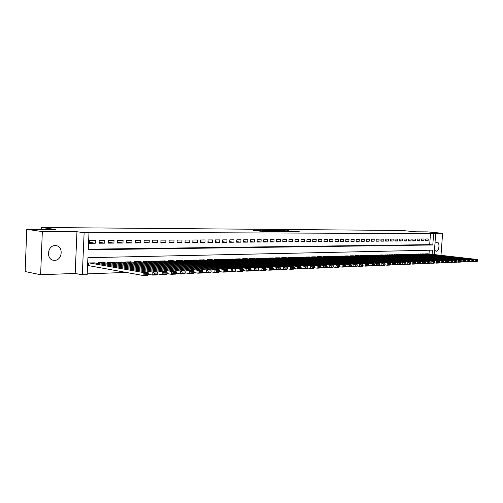 <?xml version="1.0" encoding="UTF-8"?>
<svg xmlns="http://www.w3.org/2000/svg" width="503" height="503" viewBox="0 0 503 503"><rect width="100%" height="100%" fill="white"/><g stroke="black" fill="none" stroke-linecap="round" stroke-linejoin="round"><path stroke-width="0.75" d="M260.894 230.456L253.481 230.424L264.735 231.663L272.695 231.764L260.07 230.701L259.296 230.525L260.894 230.456M434.485 250.098L436.139 251.28C439.308 251.431 440.138 242.138 436.962 242.037L434.976 243.276M55.179 245.602C47.301 245.282 45.899 259.743 53.746 260.296L54.582 260.34C62.441 260.516 63.73 246.193 55.896 245.64L55.179 245.602M291.709 231.053L280.341 230.556L293.01 231.883L299.731 231.852L294.72 231.374L291.614 231.367L294.475 231.77L290.677 231.606L282.629 230.676L291.709 231.053M88.277 249.199L429.681 244.653L430.48 233.587L435.655 233.889L434.164 254.556M26.766 229.33L42.327 231.581L40.617 274.732L25.15 271.545L26.766 229.33L55.789 229.519L41.29 227.501L401.658 230.462L415.862 231.808L427.506 231.883L442.609 233.298L428.82 233.241L435.655 233.889M40.617 274.732L75.18 273.443L76.953 231.732L42.327 231.581M76.953 231.732L84.12 232.726L88.993 232.738L88.251 249.765L432.8 244.986L433.599 233.882M430.48 233.587L85.711 232.285L88.993 232.738M270.394 230.537L262.069 230.481L273.318 231.713L281.881 231.814L270.394 230.537L270.369 230.965M271.419 230.481L279.574 230.6L291.042 231.858L280.863 231.217L278.656 231.217L282.856 231.782L271.413 230.544M440.999 255.335L442.609 233.298M95.425 240.44L89.697 240.465L89.578 243.282L95.306 243.238L95.425 240.44M104.831 240.403L99.21 240.428L99.085 243.213L104.706 243.169L104.831 240.403M114.049 240.359L108.541 240.384L108.415 243.144L113.923 243.1L114.049 240.359M123.103 240.321L117.689 240.34L117.564 243.075L122.977 243.037L123.103 240.321M131.981 240.277L126.674 240.302L126.549 243.012L131.855 242.968L131.981 240.277M140.702 240.239L135.489 240.264L135.364 242.943L140.576 242.905L140.702 240.239M149.259 240.201L144.141 240.227L144.015 242.88L149.133 242.842L149.259 240.201M157.665 240.164L152.642 240.183L152.51 242.817L157.533 242.779L157.665 240.164M165.915 240.126L160.985 240.145L160.853 242.76L165.789 242.723L165.915 240.126M174.025 240.088L169.178 240.113L169.046 242.698L173.893 242.66L174.025 240.088M181.985 240.05L177.226 240.076L177.094 242.641L181.86 242.603L181.985 240.05M189.813 240.019L185.135 240.038L185.003 242.578L189.681 242.547L189.813 240.019M197.503 239.981L192.907 240.006L192.775 242.521L197.371 242.49L197.503 239.981M205.061 239.95L200.54 239.969L200.408 242.465L204.928 242.433L205.061 239.95M212.492 239.918L208.047 239.937L207.915 242.415L212.36 242.377L212.492 239.918M219.792 239.881L215.429 239.906L215.297 242.358L219.66 242.327L219.792 239.881M226.979 239.849L222.684 239.868L222.546 242.308L226.84 242.276L226.979 239.849M234.04 239.818L229.814 239.837L229.682 242.251L233.908 242.22L234.04 239.818M240.987 239.786L236.831 239.805L236.699 242.201L240.855 242.169L240.987 239.786M247.822 239.755L243.735 239.774L243.597 242.15L247.683 242.119L247.822 239.755M254.543 239.73L250.519 239.742L250.387 242.1L254.411 242.069L254.543 239.73M261.158 239.698L257.203 239.717L257.064 242.05L261.026 242.025L261.158 239.698M267.665 239.667L263.773 239.686L263.641 242.006L267.533 241.974L267.665 239.667M274.072 239.642L270.243 239.654L270.105 241.956L273.94 241.93L274.072 239.642M280.378 239.61L276.606 239.629L276.474 241.912L280.246 241.88L280.378 239.61M286.591 239.585L282.875 239.598L282.743 241.861L286.452 241.836L286.591 239.585M292.702 239.554L289.043 239.573L288.911 241.817L292.564 241.792L292.702 239.554M298.719 239.529L295.116 239.547L294.984 241.773L298.587 241.748L298.719 239.529M304.648 239.503L301.102 239.516L300.964 241.729L304.51 241.704L304.648 239.503M310.483 239.478L306.993 239.491L306.855 241.685L310.351 241.66L310.483 239.478M316.236 239.453L312.797 239.466L312.659 241.641L316.098 241.616L316.236 239.453M321.901 239.428L318.512 239.441L318.374 241.603L321.763 241.578L321.901 239.428M327.484 239.403L324.146 239.415L324.007 241.559L327.346 241.534L327.484 239.403M332.98 239.378L329.691 239.39L329.559 241.522L332.848 241.497L332.98 239.378M338.4 239.353L335.161 239.365L335.023 241.478L338.268 241.459L338.4 239.353M343.744 239.327L340.55 239.34L340.412 241.44L343.612 241.415L343.744 239.327M349.007 239.302L345.857 239.315L345.724 241.402L348.875 241.377L349.007 239.302M354.2 239.277L351.094 239.296L350.962 241.365L354.062 241.339L354.2 239.277M359.318 239.258L356.256 239.271L356.118 241.327L359.18 241.302L359.318 239.258M364.361 239.233L361.343 239.246L361.211 241.289L364.229 241.264L364.361 239.233M369.334 239.214L366.36 239.227L366.228 241.251L369.202 241.226L369.334 239.214M374.245 239.189L371.308 239.202L371.17 241.214L374.106 241.195L374.245 239.189M379.08 239.17L376.187 239.183L376.049 241.182L378.948 241.157L379.08 239.17M383.852 239.145L380.997 239.158L380.865 241.144L383.72 241.126L383.852 239.145M388.561 239.126L385.744 239.139L385.612 241.107L388.429 241.088L388.561 239.126M393.208 239.107L390.429 239.12L390.297 241.075L393.076 241.056L393.208 239.107M397.791 239.082L395.05 239.095L394.912 241.044L397.659 241.019L397.791 239.082M402.312 239.063L399.608 239.076L399.47 241.006L402.18 240.987L402.312 239.063M406.776 239.044L404.104 239.057L403.972 240.975L406.638 240.956L406.776 239.044M411.177 239.026L408.543 239.038L408.411 240.943L411.045 240.924L411.177 239.026M415.522 239.007L412.925 239.013L412.787 240.912L415.39 240.893L415.522 239.007M419.816 238.988L417.245 238.994L417.113 240.88L419.684 240.862L419.816 238.988M424.048 238.969L421.514 238.975L421.382 240.849L423.916 240.83L424.048 238.969M425.595 240.818L428.097 240.799L428.229 238.95L425.727 238.956L425.595 240.818M87.208 273.89L126.014 272.406M429.015 253.971L429.285 250.23M94.438 262.868L88.723 262.931L88.597 265.729L89.081 265.716M98.186 263.528L98.223 262.673L103.832 262.61M107.504 263.251L107.541 262.415L113.049 262.359M116.652 262.975L116.69 262.17L122.091 262.107M125.631 262.711L125.662 261.925L130.969 261.868M134.439 262.447L134.477 261.686L139.677 261.629M143.085 262.189L143.122 261.453L148.234 261.39M151.579 261.937L151.61 261.22L156.628 261.164M159.916 261.692L159.954 260.994L164.877 260.938M168.109 261.447L168.14 260.774L172.982 260.711M176.151 261.208L176.188 260.554L180.942 260.497M184.054 260.982L184.092 260.34L188.763 260.284M191.825 260.749L191.857 260.126L196.447 260.07M199.458 260.529L199.49 259.919L204.004 259.862M206.959 260.309L206.991 259.718L211.43 259.661M214.335 260.095L214.366 259.517L218.73 259.46M221.59 259.881L221.622 259.315L225.91 259.265M228.72 259.674L228.752 259.127L232.971 259.07M235.737 259.466L235.762 258.932L239.912 258.882M242.635 259.271L242.666 258.749L246.747 258.693M249.419 259.07L249.45 258.561L253.468 258.511M256.102 258.882L256.128 258.379L260.082 258.328M262.673 258.687L262.698 258.202L266.59 258.152M269.136 258.504L269.168 258.026L272.997 257.976M275.506 258.316L275.531 257.85L279.297 257.8M281.768 258.14L281.799 257.681L285.509 257.63M287.942 257.957L287.968 257.517L291.621 257.467M294.016 257.788L294.041 257.347L297.638 257.297M299.995 257.611L300.021 257.19L303.567 257.14M305.887 257.442L305.912 257.027L309.402 256.976M311.69 257.278L311.715 256.87L315.155 256.819M317.406 257.115L317.431 256.712L320.82 256.668M323.039 256.951L323.064 256.561L326.397 256.511M328.585 256.794L328.61 256.411L331.898 256.36M334.055 256.637L334.08 256.26L337.318 256.216M339.443 256.486L339.468 256.115L342.662 256.071M344.756 256.335L344.781 255.97L347.925 255.926M349.994 256.184L350.013 255.832L353.119 255.782M355.156 256.04L355.175 255.687L358.237 255.643M360.242 255.889L360.267 255.549L363.279 255.505M365.26 255.75L365.285 255.417L368.259 255.367M370.208 255.606L370.233 255.279L373.163 255.235M375.087 255.467L375.112 255.147L378.005 255.103M379.903 255.335L379.922 255.015L382.777 254.971M384.65 255.197L387.486 254.845M389.335 255.065L392.133 254.719M393.956 254.933L396.716 254.593M398.514 254.807L401.243 254.468M403.016 254.675L405.707 254.348M407.455 254.549L410.108 254.229M411.838 254.43L414.459 254.109M416.163 254.304L418.748 253.99M420.433 254.185L422.985 253.877M424.651 254.065L427.166 253.764M41.29 227.501L41.215 229.425M432.127 254.329L432.429 250.161L87.912 257.693L87.17 274.644L82.303 274.833L84.12 232.726M75.18 273.443L82.303 274.833M429.681 244.653L432.8 244.986M95.306 243.238L89.616 242.383M104.706 243.169L99.122 242.345M113.923 243.1L108.453 242.301M122.977 243.037L117.601 242.257M131.855 242.968L126.586 242.22M140.576 242.905L135.401 242.176M149.133 242.842L144.053 242.132M157.533 242.779L152.547 242.094M165.789 242.723L160.891 242.05M173.893 242.66L169.083 242.012M181.86 242.603L177.131 241.968M189.681 242.547L185.035 241.93M197.371 242.49L192.806 241.893M204.928 242.433L200.446 241.849M212.36 242.377L207.946 241.811M219.66 242.327L215.328 241.773M226.84 242.276L222.578 241.736M233.908 242.22L229.714 241.698M240.855 242.169L236.731 241.654M247.683 242.119L243.628 241.616M254.411 242.069L250.419 241.585M261.026 242.025L257.096 241.547M267.533 241.974L263.666 241.509M273.94 241.93L270.136 241.471M280.246 241.88L276.499 241.434M286.452 241.836L282.768 241.402M292.564 241.792L288.936 241.365M298.587 241.748L295.01 241.333M304.51 241.704L300.995 241.295M310.351 241.66L306.887 241.264M316.098 241.616L312.684 241.226M321.763 241.578L318.399 241.195M327.346 241.534L324.033 241.163M332.848 241.497L329.584 241.126M338.268 241.459L335.048 241.094M343.612 241.415L340.437 241.063M348.875 241.377L345.75 241.031M354.062 241.339L350.981 241M359.18 241.302L356.143 240.968M364.229 241.264L361.229 240.937M369.202 241.226L366.247 240.912M374.106 241.195L371.195 240.88M378.948 241.157L376.074 240.849M383.72 241.126L380.884 240.818M388.429 241.088L385.631 240.792M393.076 241.056L390.315 240.761M397.659 241.019L394.937 240.736M402.18 240.987L399.495 240.704M406.638 240.956L403.991 240.679M411.045 240.924L408.43 240.654M415.39 240.893L412.812 240.623M419.684 240.862L417.132 240.597M423.916 240.83L421.401 240.572M428.097 240.799L425.613 240.547M263.597 230.519L275.946 231.663L263.597 230.519M277.367 230.783L273.538 230.619L277.367 230.783M88.603 265.628L143.097 275.499L143.242 272.5L89.201 262.918M93.973 262.786L148.077 272.312L148.284 273.412L144.902 273.544L144.845 274.745L148.228 274.607L148.284 273.412M148.228 274.607L147.932 275.298L143.097 275.499L144.845 274.745M144.902 273.544L143.242 272.5L148.077 272.312M148.24 274.298L152.711 275.097L152.855 272.129L98.695 262.66M103.373 262.535L157.59 271.941L157.816 273.028L154.503 273.16L154.446 274.349L157.753 274.21L157.816 273.028M157.753 274.21L157.445 274.896L152.711 275.097L154.446 274.349M154.503 273.16L152.855 272.129L157.59 271.941M157.772 273.934L162.129 274.701L162.274 271.758L108.007 262.403M112.597 262.283L166.908 271.582L167.153 272.651L163.903 272.783L163.846 273.959L167.09 273.827L167.153 272.651M167.09 273.827L166.763 274.506L162.129 274.701L163.846 273.959M163.903 272.783L162.274 271.758L166.908 271.582M167.103 273.569L171.353 274.311L171.498 271.4L117.142 262.157M121.644 262.038L176.044 271.224L176.302 272.286L173.12 272.412L173.057 273.575L176.239 273.443L176.302 272.286M176.239 273.443L175.899 274.116L171.353 274.311L173.057 273.575M173.12 272.412L171.498 271.4L176.044 271.224M176.251 273.217L180.395 273.928L180.546 271.048L126.108 261.912M130.529 261.793L184.997 270.872L185.267 271.928L182.149 272.048L182.092 273.204L185.211 273.072L185.267 271.928M185.211 273.072L184.853 273.739L180.395 273.928L182.092 273.204M182.149 272.048L180.546 271.048L184.997 270.872M185.217 272.871L189.26 273.557L189.411 270.702L134.911 261.673M139.249 261.554L193.774 270.532L194.057 271.57L191.002 271.695L190.939 272.833L194.001 272.708L194.057 271.57M194.001 272.708L193.63 273.368L189.26 273.557L190.939 272.833M191.002 271.695L189.411 270.702L193.774 270.532M194.007 272.532L197.949 273.186L198.1 270.363L143.55 261.441M147.813 261.321L202.382 270.199L202.678 271.224L199.678 271.343L199.622 272.475L202.621 272.349L202.678 271.224M202.621 272.349L202.231 273.01L197.949 273.186L199.622 272.475M199.678 271.343L198.1 270.363L202.382 270.199M202.627 272.192L206.475 272.827L206.626 270.029L152.032 261.208M156.219 261.095L210.826 269.866L211.134 270.884L208.192 271.004L208.129 272.123L211.071 272.004L211.134 270.884M211.071 272.004L210.675 272.651L206.475 272.827L208.129 272.123M208.192 271.004L206.626 270.029L210.826 269.866M211.078 271.865L214.831 272.475L214.982 269.702L160.363 260.982M164.475 260.868L219.107 269.545L219.421 270.551L216.541 270.671L216.479 271.777L219.365 271.658L219.421 270.551M219.365 271.658L218.956 272.299L214.831 272.475L216.479 271.777M216.541 270.671L214.982 269.702L219.107 269.545M219.371 271.538L223.036 272.129L223.187 269.388L168.549 260.761M172.586 260.648L227.23 269.231L227.557 270.224L224.728 270.337L224.665 271.438L227.494 271.318L227.557 270.224M227.494 271.318L227.079 271.96L223.036 272.129L224.665 271.438M224.728 270.337L223.187 269.388L227.23 269.231M227.501 271.218L231.084 271.79L231.235 269.074L176.584 260.541M180.552 260.435L235.197 268.916L235.542 269.904L232.763 270.017L232.7 271.104L235.479 270.991L235.542 269.904M235.479 270.991L235.046 271.62L231.084 271.79L232.7 271.104M232.763 270.017L231.235 269.074L235.197 268.916M235.486 270.91L238.975 271.457L239.126 268.765L184.482 260.328M188.38 260.221L243.024 268.615L243.377 269.589L240.648 269.702L240.585 270.777L243.314 270.664L243.377 269.589M243.314 270.664L242.874 271.293L238.975 271.457L240.585 270.777M240.648 269.702L239.126 268.765L243.024 268.615M243.314 270.601L246.728 271.13L246.879 268.464L192.24 260.114M196.069 260.013L250.701 268.313L251.066 269.281L248.388 269.388L248.325 270.457L251.003 270.344L251.066 269.281M251.003 270.344L250.551 270.966L246.728 271.13L248.325 270.457M248.388 269.388L246.879 268.464L250.701 268.313M251.003 270.293L254.336 270.809L254.493 268.162L199.867 259.906M203.633 259.806L258.24 268.017L258.611 268.979L255.983 269.086L255.926 270.142L258.555 270.036L258.611 268.979M258.555 270.036L258.089 270.652L254.336 270.809L255.926 270.142M255.983 269.086L254.493 268.162L258.24 268.017M258.555 269.998L261.812 270.495L261.962 267.873L207.362 259.705M211.065 259.605L265.647 267.728L266.024 268.677L263.446 268.784L263.383 269.834L265.961 269.727L266.024 268.677M265.961 269.727L265.496 270.337L261.812 270.495L263.383 269.834M263.446 268.784L261.962 267.873L265.647 267.728M265.968 269.702L269.149 270.186L269.3 267.59L214.731 259.504M218.371 259.403L272.915 267.445L273.305 268.388L270.771 268.489L270.708 269.526L273.242 269.426L273.305 268.388M287.42 268.835L287.483 267.816L285.038 267.917L284.975 268.935L287.42 268.835L286.924 269.432L283.434 269.583L280.391 269.13L280.454 268.099L277.97 268.2L277.908 269.231L280.397 269.13L279.907 269.727L276.354 269.878L273.242 269.413L272.764 270.029L269.149 270.186L270.708 269.526M270.771 268.489L269.3 267.59L272.915 267.445M277.908 269.231L276.354 269.878L276.505 267.307L221.98 259.309M225.558 259.208L280.058 267.168L280.454 268.099M277.97 268.2L276.505 267.307L280.058 267.168M284.975 268.935L283.434 269.583L283.585 267.03L229.104 259.114M232.625 259.02L287.075 266.892L287.483 267.816M285.038 267.917L283.585 267.03L287.075 266.892M287.408 268.854L290.388 269.287L290.539 266.76L236.114 258.926M239.573 258.831L293.972 266.628L294.381 267.539L291.979 267.64L291.922 268.652L294.324 268.552L294.381 267.539M294.324 268.552L293.821 269.143L290.388 269.287L291.922 268.652M291.979 267.64L290.539 266.76L293.972 266.628M294.299 268.577L297.223 268.998L297.374 266.496L243.006 258.737M246.413 258.643L300.75 266.364L301.165 267.269L298.807 267.363L298.744 268.369L301.108 268.269L301.165 267.269M301.108 268.269L300.593 268.86L297.223 268.998L298.744 268.369M298.807 267.363L297.374 266.496L300.75 266.364M301.077 268.306L303.938 268.715L304.095 266.232L249.79 258.555M253.135 258.46L307.408 266.1L307.836 266.999L305.516 267.093L305.453 268.086L307.773 267.992L307.836 266.999M307.773 267.992L307.258 268.577L303.938 268.715L305.453 268.086M305.516 267.093L304.095 266.232L307.408 266.1M307.735 268.036L310.54 268.439L310.697 265.974L256.461 258.372M259.755 258.284L313.954 265.848L314.388 266.735L312.105 266.829L312.042 267.816L314.325 267.722L314.388 266.735M314.325 267.722L313.803 268.3L310.54 268.439L312.042 267.816M312.105 266.829L310.697 265.974L313.954 265.848M314.281 267.772L317.035 268.162L317.186 265.722L263.025 258.196M266.269 258.102L320.392 265.597L320.832 266.477L318.588 266.571L318.525 267.546L320.769 267.451L320.832 266.477M320.769 267.451L320.241 268.03L317.035 268.162L318.525 267.546M318.588 266.571L317.186 265.722L320.392 265.597M320.713 267.514L323.416 267.892L323.567 265.471L269.489 258.02M272.683 257.932L326.724 265.351L327.164 266.225L324.957 266.313L324.9 267.282L327.101 267.194L327.164 266.225M327.101 267.194L326.566 267.759L323.416 267.892L324.9 267.282M324.957 266.313L323.567 265.471L326.724 265.351M327.038 267.263L329.691 267.627L329.849 265.226L275.845 257.844M278.989 257.762L332.948 265.106L333.395 265.974L331.226 266.062L331.163 267.024L333.332 266.93L333.395 265.974M333.332 266.93L332.791 267.502L329.691 267.627L331.163 267.024M331.226 266.062L329.849 265.226L332.948 265.106M333.263 267.011L335.866 267.37L336.017 264.987L282.108 257.674M285.201 257.593L339.066 264.867L339.525 265.729L337.387 265.81L337.331 266.766L339.462 266.678L339.525 265.729M339.462 266.678L338.915 267.238L335.866 267.37L337.331 266.766M337.387 265.81L336.017 264.987L339.066 264.867M339.38 266.76L341.939 267.112L342.09 264.748L288.269 257.505M291.319 257.423L345.089 264.635L345.548 265.483L343.455 265.571L343.392 266.515L345.492 266.427L345.548 265.483M345.492 266.427L344.939 266.986L341.939 267.112L343.392 266.515M343.455 265.571L342.09 264.748L345.089 264.635M345.398 266.521L347.913 266.86L348.063 264.515L294.343 257.341M297.342 257.259L351.012 264.402L351.484 265.244L349.415 265.333L349.352 266.269L351.421 266.181L351.484 265.244M351.421 266.181L350.861 266.735L347.913 266.86L349.352 266.269M349.415 265.333L348.063 264.515L351.012 264.402M351.32 266.282L353.791 266.615L353.942 264.289L300.316 257.178M303.271 257.102L356.847 264.176L357.319 265.012L355.288 265.094L355.225 266.024L357.256 265.942L357.319 265.012M357.256 265.942L356.69 266.489L353.791 266.615L355.225 266.024M355.288 265.094L353.942 264.289L356.847 264.176M357.149 266.043L359.576 266.37L359.727 264.062L306.208 257.02M309.112 256.939L362.581 263.949L363.059 264.779L361.06 264.861L360.997 265.785L362.996 265.703L363.059 264.779M362.996 265.703L362.43 266.25L359.576 266.37L360.997 265.785M361.06 264.861L359.727 264.062L362.581 263.949M362.883 265.81L365.266 266.131L365.417 263.842L312.005 256.863M314.872 256.781L368.227 263.729L368.712 264.553L366.744 264.635L366.681 265.553L368.649 265.471L368.712 264.553M368.649 265.471L368.077 266.012L365.266 266.131L366.681 265.553M366.744 264.635L365.417 263.842L368.227 263.729M368.529 265.584L370.868 265.892L371.019 263.622L317.714 256.706M320.537 256.631L373.792 263.515L374.276 264.333L372.333 264.408L372.277 265.32L374.213 265.238L374.276 264.333M374.213 265.238L373.635 265.773L370.868 265.892L372.277 265.32M372.333 264.408L371.019 263.622L373.792 263.515M374.081 265.358L376.382 265.659L376.533 263.409L323.341 256.555M326.126 256.48L379.262 263.302L379.752 264.113L377.841 264.188L377.784 265.087L379.69 265.012L379.752 264.113M379.69 265.012L379.111 265.546L376.382 265.659L377.784 265.087M377.841 264.188L376.533 263.409L379.262 263.302M379.551 265.138L381.815 265.433L381.966 263.195L328.887 256.404M331.628 256.329L384.65 263.088L385.141 263.893L383.267 263.968L383.204 264.867L385.084 264.785L385.141 263.893M385.084 264.785L384.499 265.32L381.815 265.433L383.204 264.867M383.267 263.968L381.966 263.195L384.65 263.088M384.94 264.918L387.159 265.207L387.31 262.987L334.35 256.253M337.054 256.184L389.957 262.88L390.454 263.679L388.605 263.754L388.542 264.641L390.391 264.565L390.454 263.679M390.391 264.565L389.806 265.094L387.159 265.207L388.542 264.641M388.605 263.754L387.31 262.987L389.957 262.88M390.24 264.704L392.428 264.98L392.579 262.78L339.739 256.109M342.398 256.033L395.182 262.679L395.679 263.471L393.862 263.547L393.799 264.427L395.622 264.352L395.679 263.471M395.622 264.352L395.031 264.874L392.428 264.98L393.799 264.427M393.862 263.547L392.579 262.78L395.182 262.679M395.465 264.49L397.615 264.767L397.766 262.579L345.045 255.964M347.667 255.895L400.325 262.478L400.828 263.264L399.036 263.339L398.973 264.213L400.772 264.138L400.828 263.264M400.772 264.138L400.174 264.653L397.615 264.767L398.973 264.213M399.036 263.339L397.766 262.579L400.325 262.478M400.608 264.282L402.721 264.547L402.872 262.377L350.277 255.82M352.861 255.75L405.399 262.283L405.902 263.063L404.135 263.132L404.079 264L405.846 263.924L405.902 263.063M405.846 263.924L405.248 264.44L402.721 264.547L404.079 264M404.135 263.132L402.872 262.377L405.399 262.283M405.67 264.075L407.751 264.339L407.902 262.182L355.432 255.681M357.985 255.612L410.391 262.088L410.901 262.862L409.159 262.931L409.102 263.792L410.838 263.717L410.901 262.862M410.838 263.717L410.241 264.232L407.751 264.339L409.102 263.792M409.159 262.931L407.902 262.182L410.391 262.088M410.662 263.868L412.712 264.125L412.862 261.988L360.519 255.543M363.034 255.474L415.315 261.893L415.824 262.66L414.107 262.729L414.051 263.585L415.767 263.515L415.824 262.66M415.767 263.515L415.164 264.025L412.712 264.125L414.051 263.585M414.107 262.729L412.862 261.988L415.315 261.893M415.579 263.673L417.597 263.918L417.748 261.799L365.53 255.405M368.014 255.342L420.162 261.705L420.678 262.465L418.986 262.535L418.924 263.383L420.615 263.314L420.678 262.465M420.615 263.314L420.011 263.817L417.597 263.918L418.924 263.383M418.986 262.535L417.748 261.799L420.162 261.705M420.426 263.471L422.407 263.717L422.558 261.61L370.478 255.273M372.924 255.21L424.941 261.516L425.456 262.277L423.79 262.34L423.733 263.182L425.4 263.113L425.456 262.277M425.4 263.113L424.79 263.616L422.407 263.717L423.733 263.182M423.79 262.34L422.558 261.61L424.941 261.516M425.205 263.276L427.154 263.515L427.305 261.428L375.351 255.14M377.766 255.078L429.65 261.334L430.172 262.088L428.531 262.151L428.468 262.987L430.109 262.918L430.172 262.088M430.109 262.918L429.499 263.421L427.154 263.515L428.468 262.987M428.531 262.151L427.305 261.428L429.65 261.334M429.908 263.088L431.832 263.321L431.983 261.246L380.161 255.008M382.544 254.946L434.29 261.151L434.818 261.9L433.196 261.962L433.14 262.792L434.755 262.729L434.818 261.9M434.755 262.729L434.146 263.22L431.832 263.321L433.14 262.792M433.196 261.962L431.983 261.246L434.29 261.151M434.548 262.893L436.441 263.126L436.591 261.063L384.908 254.883M387.26 254.82L438.868 260.975L439.396 261.717L437.799 261.78L437.742 262.604L439.333 262.535L439.396 261.717M439.333 262.535L438.723 263.031L436.441 263.126L437.742 262.604M437.799 261.78L436.591 261.063L438.868 260.975M439.119 262.711L440.986 262.937L441.131 260.887L389.586 254.751M391.906 254.688L443.382 260.799L443.91 261.535L442.338 261.598L442.275 262.415L443.847 262.352L443.91 261.535M443.847 262.352L443.231 262.836L440.986 262.937L442.275 262.415M442.338 261.598L441.131 260.887L443.382 260.799M443.627 262.522L445.463 262.742L445.614 260.711L394.207 254.631M396.49 254.568L447.833 260.629L448.362 261.353L446.809 261.415L446.752 262.233L448.299 262.164L448.362 261.353M448.299 262.164L447.683 262.654L445.463 262.742L446.752 262.233M446.809 261.415L445.614 260.711L447.833 260.629M448.072 262.34L449.883 262.56L450.034 260.541L398.766 254.505M401.017 254.443L452.216 260.453L452.75 261.176L451.216 261.239L451.16 262.044L452.687 261.981L452.75 261.176M452.687 261.981L452.071 262.465L449.883 262.56L451.16 262.044M451.216 261.239L450.034 260.541L452.216 260.453M452.461 262.164L454.24 262.377L454.391 260.372L403.261 254.38M405.487 254.323L456.542 260.284L457.076 261.007L455.567 261.063L455.511 261.868L457.02 261.805L457.076 261.007M457.02 261.805L456.397 262.283L454.24 262.377L455.511 261.868M455.567 261.063L454.391 260.372L456.542 260.284M456.781 261.988L458.535 262.195L458.686 260.202L407.694 254.26M409.895 254.204L460.811 260.12L461.345 260.831L459.855 260.894L459.799 261.692L461.289 261.629L461.345 260.831M461.289 261.629L460.666 262.101L458.535 262.195L459.799 261.692M459.855 260.894L458.686 260.202L460.811 260.12M461.044 261.812L462.773 262.013L462.923 260.038L412.076 254.141M414.246 254.084L465.017 259.957L465.558 260.661L464.087 260.724L464.03 261.516L465.495 261.453L465.558 260.661M465.495 261.453L464.873 261.925L462.773 262.013L464.03 261.516M464.087 260.724L462.923 260.038L465.017 259.957M465.25 261.642L466.954 261.837L467.105 259.875L416.396 254.028M418.54 253.965L469.173 259.793L469.708 260.497L468.262 260.554L468.205 261.34L469.651 261.283L469.708 260.497M469.651 261.283L469.022 261.749L466.954 261.837L468.205 261.34M468.262 260.554L467.105 259.875L469.173 259.793M469.4 261.466L471.078 261.667L471.229 259.711L420.665 253.908M422.778 253.852L473.266 259.636L473.807 260.334L472.38 260.391L472.323 261.17L473.751 261.114L473.807 260.334M473.751 261.114L473.122 261.579L471.078 261.667L472.323 261.17M472.38 260.391L471.229 259.711L473.266 259.636M473.493 261.302L475.146 261.491L475.297 259.554L424.878 253.795M426.965 253.738L477.309 259.479L477.85 260.17L476.442 260.227L476.385 261L477.793 260.944L477.85 260.17M477.793 260.944L477.165 261.409L475.146 261.491L476.385 261M476.442 260.227L475.297 259.554L477.309 259.479M260.045 231.147L260.07 230.701M260.975 231.248L261.007 230.802M264.924 231.682L264.962 231.034M265.854 231.738L265.88 231.336M269.162 230.839L269.18 230.468M278.354 230.89L278.373 230.531M279.549 231.015L279.574 230.6M294.689 231.889L294.72 231.374M295.883 231.896L295.915 231.443M287.339 230.94L287.364 230.594M288.527 231.028L288.546 230.663M53.746 260.296L53.098 260.177M259.265 231.059L259.29 230.575M265.056 231.694L265.081 231.21"/></g></svg>
